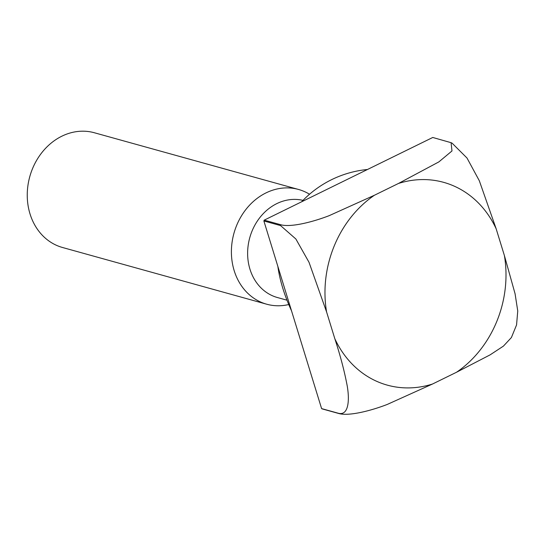 <?xml version="1.0" encoding="UTF-8"?>
<svg xmlns="http://www.w3.org/2000/svg" width="545" height="545" viewBox="0 0 545 545"><rect width="100%" height="100%" fill="white"/><g stroke="black" fill="none" stroke-linecap="round" stroke-linejoin="round"><path stroke-width="0.82" d="M302.993 200.383A50.235 42.619 105.5 0 0 276.833 203.605A50.235 42.619 105.5 0 0 247.621 253.677A50.235 42.619 105.5 0 0 277.385 297.522L286.99 300.193M309.533 194.245A59.541 50.515 105.5 0 0 298.544 189.462A59.541 50.515 105.5 0 0 266.014 192.896A59.541 50.515 105.5 0 0 231.4 252.233A59.541 50.515 105.5 0 0 266.675 304.205A59.541 50.515 105.5 0 0 288.755 304.539M298.544 189.462L94.394 132.762A59.541 50.515 105.5 0 0 61.864 136.189A59.541 50.515 105.5 0 0 27.25 195.526A59.541 50.515 105.5 0 0 62.525 247.498L266.675 304.205M291.493 310.745A80.735 34.124 63.9 0 1 282.746 288.046A80.735 34.124 63.9 0 1 277.861 266.423M321.604 408.607A146.918 124.635 105.5 0 0 322.286 408.927L338.99 413.566C349.1 416.312 370.818 410.801 387.263 404.438L432.505 384.027L456.546 372.242L490.119 354.856L503.43 346.109L511.401 337.539L516.558 324.936L517.75 310.977L515.08 293.796L504.391 255.544L496.154 228.777L479.307 180.729L466.997 158.016L452.098 143.165L451.083 142.688L451.975 150.965L438.868 161.899L398.47 183.461L374.429 195.246L329.187 215.657C312.741 222.019 291.023 227.531 280.913 224.785L264.209 220.146A146.918 124.635 105.5 0 0 263.875 220.957L280.58 225.596L295.874 238.996L309.015 262.288L326.584 311.944L334.821 338.711C340.325 355.517 344.454 371.227 347.206 385.853C349.863 401.079 348.31 415.944 338.309 413.246L321.604 408.607L263.875 220.957M264.209 220.146L432.764 137.469L451.083 142.688M334.821 338.711A105.239 89.278 105.5 0 0 432.505 384.027M456.546 372.242A105.239 89.278 105.5 0 0 504.391 255.544M496.154 228.777A105.239 89.278 105.5 0 0 398.47 183.461M374.429 195.246A105.239 89.278 105.5 0 0 326.584 311.944M338.309 413.246A146.918 124.635 105.5 0 0 338.99 413.566M280.913 224.785A146.918 124.635 105.5 0 0 280.58 225.596M367.487 169.488A104.197 104.197 0 0 0 301.658 201.773"/></g></svg>
